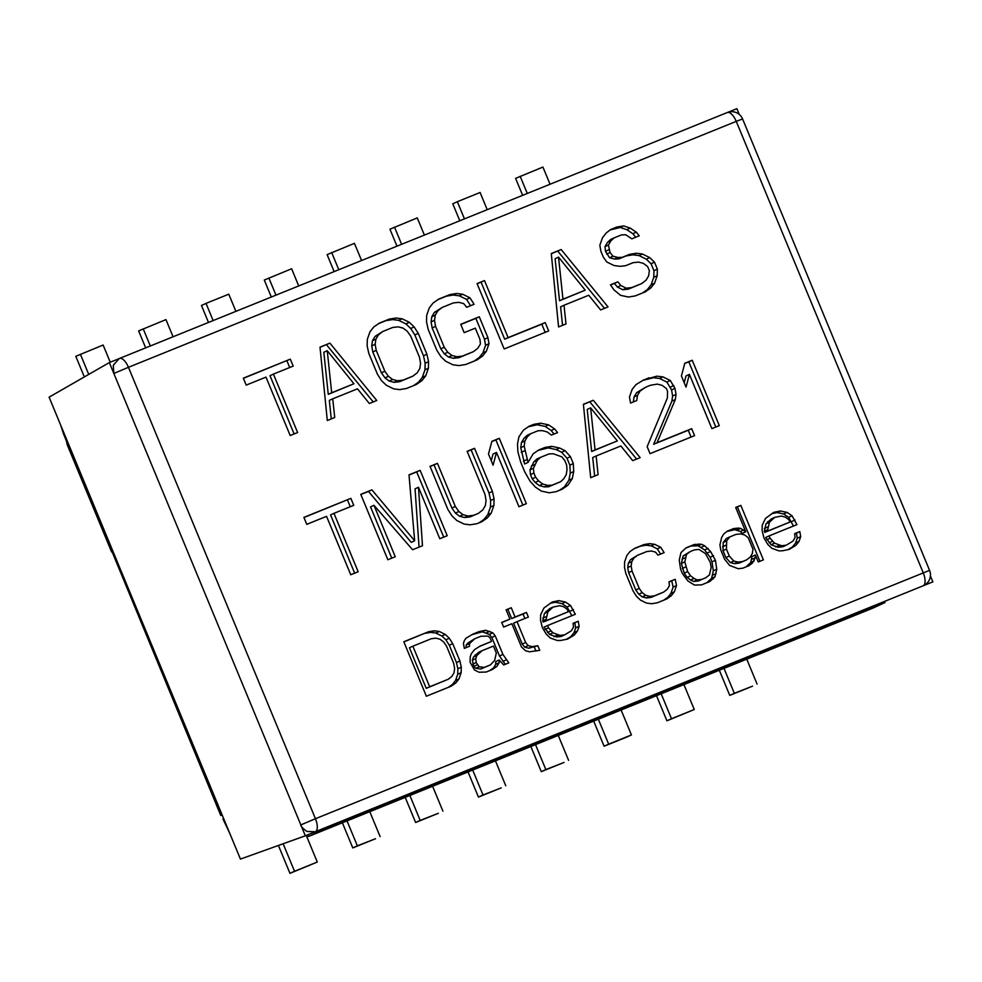 <?xml version="1.0" encoding="UTF-8"?>
<svg xmlns="http://www.w3.org/2000/svg" width="982" height="982" viewBox="0 0 982 982"><rect width="100%" height="100%" fill="white"/><g stroke="black" fill="none" stroke-linecap="round" stroke-linejoin="round"><path stroke-width="1.47" d="M884.561 601.414L885.015 602.531L873.366 607.919L348.475 820.314L308.409 836.517L307.71 834.823M222.939 818.914L229.849 833.534M220.803 815.526L63.4 433.651L60.859 425.574M321.495 829.238L321.961 830.367L308.409 836.517M321.961 830.367L885.015 602.531M281.134 844.471L281.871 844.25M66.395 440.967L67.267 444.871L67.905 444.539M67.267 444.871L111.604 551.921L112.292 551.7M84.342 376.941L75.798 356.319L103.122 345.026L110.254 362.211M80.377 354.232L88.736 374.412M208.491 322.44L201.457 305.476L206.024 303.389L213.143 320.562M206.024 303.389L228.781 294.183L235.901 311.355M396.974 246.175L389.94 229.211L417.264 217.906L424.384 235.091M394.506 227.124L401.626 244.297M334.138 271.597L327.116 254.633L354.441 243.34L361.56 260.512M331.683 252.546L338.802 269.719M271.314 297.018L264.293 280.054L291.617 268.761L298.724 285.934M268.859 277.967L275.967 295.14M145.655 347.861L138.634 330.897L165.958 319.604L173.065 336.777M143.2 328.81L150.32 345.983M459.797 220.754L452.776 203.79L457.342 201.703L464.449 218.876M457.342 201.703L480.1 192.484L487.207 209.669M522.633 195.332L515.599 178.368L542.923 167.063L550.043 184.248M520.165 176.281L527.285 193.454M656.516 695.673L666.925 720.813L671.504 718.726L661.168 693.783M683.926 684.577L694.249 709.507L666.925 720.813M694.249 709.507L671.504 718.726M342.374 822.781L352.784 847.92L357.362 845.833L347.027 820.891M352.784 847.92L375.541 838.714L357.362 845.833M380.12 836.627L369.784 811.684M405.198 797.359L415.619 822.499L420.186 820.412L409.862 795.469M415.619 822.499L438.377 813.292L420.186 820.412M442.943 811.206L432.608 786.263M719.34 670.252L729.761 695.391L734.327 693.304L723.992 668.361M729.761 695.391L752.519 686.185L734.327 693.304M757.085 684.086L746.75 659.155M530.857 746.516L541.278 771.656L564.024 762.449L545.845 769.569L535.509 744.626M568.603 760.363L558.267 735.42M541.278 771.656L545.845 769.569M278.409 845.453L289.96 873.342L317.284 862.049L294.526 871.255L283.147 843.784M289.96 873.342L294.526 871.255M317.284 862.049L306.286 835.473M593.68 721.095L604.102 746.234L626.86 737.028L631.426 734.929L621.103 709.998M631.426 734.929L608.668 744.147L598.345 719.205M604.102 746.234L608.668 744.147M468.033 771.938L478.443 797.077L501.201 787.871L483.009 794.99L472.686 770.048M505.767 785.784L495.444 760.841M478.443 797.077L483.009 794.99M923.583 585.616A11.796 11.796 0 0 0 929.561 570.37L315.443 818.718A11.796 5.02 -112 0 1 315.382 831.717A11.796 5.02 -112 0 1 315.296 831.754A11.796 11.796 0 0 1 314.854 831.914L315.222 831.779A11.796 5.02 -112 0 0 315.296 831.754L923.092 585.824A11.796 11.796 0 0 0 923.583 585.603L923.178 585.788A11.796 5.02 68 0 1 923.092 585.824A11.796 5.02 68 0 1 923.019 585.849L315.369 831.717M290.316 359.154L243.327 378.168L246.2 385.116L265.987 377.113L290.193 435.529L297.607 432.534L273.413 374.105L293.201 366.102L290.316 359.154L243.389 378.328M329.903 343.135L320.009 347.137L327.301 420.517L334.715 417.522L332.751 398.827L357.485 388.823L369.342 403.504L376.769 400.509L329.903 343.135L320.022 347.321M379.371 323.115L373.761 327.006L369.969 331.793L367.329 339.355L367.158 345.922L368.802 353.385L377.444 374.24L381.556 380.697L386.331 385.263L393.586 388.823L399.686 389.608L406.45 388.491L416.343 384.49L421.953 380.599L425.746 375.811L428.385 368.25L428.557 361.683L426.912 354.232L418.271 333.364L414.146 326.908L409.371 322.342L402.117 318.782L396.028 318.008L389.265 319.113L379.371 323.115M487.919 337.661L479.277 316.793L460.73 324.305L464.179 332.653L475.313 328.148L479.928 339.269L480.419 343.945L477.853 348.229L473.484 351.63L462.362 356.122L456.839 356.736L451.966 355.459L447.767 352.28L444.232 347.223L435.578 326.355L434.51 320.292L435.259 315.124L437.825 310.84L442.195 307.44L453.316 302.935L458.84 302.333L463.713 303.61L466.671 307.28L474.097 304.285L469.973 297.828L462.718 294.256L456.63 293.483L449.866 294.588L438.733 299.093L433.123 302.996L429.33 307.771L426.691 315.345L426.519 321.9L428.164 329.363L436.806 350.23L440.918 356.675L445.705 361.241L452.96 364.801L459.048 365.586L465.812 364.469L476.945 359.964L482.555 356.073L486.348 351.298L488.987 343.725L487.919 337.661L484.494 339.232L475.853 318.364L460.791 324.465M477.068 283.589L504.159 348.966L548.68 330.946L545.219 322.599L508.111 337.612L484.494 280.582L477.068 283.589M561.176 249.551L551.283 253.552L558.574 326.945L565.988 323.937L564.024 305.242L588.758 295.238L600.616 309.931L608.042 306.924L561.176 249.551L551.295 253.737M631.819 238.835L639.245 235.827L636.275 232.157L630.26 228.094L623.595 225.921L616.831 227.038L610.644 229.543L606.275 232.93L602.482 237.718L599.842 245.279L600.91 251.343L603.206 256.903L606.753 261.973L614.008 265.533L620.096 266.318L625.62 265.705L633.046 262.697L638.57 262.096L643.431 263.372L647.629 266.539L649.36 270.713L648.623 275.893L646.058 280.177L641.688 283.565L631.794 287.566L626.27 288.18L620.833 285.504L617.862 281.834L610.448 284.841L613.983 289.899L620.575 295.361L628.492 297.03L635.256 295.913L645.149 291.912L650.759 288.021L654.552 283.233L657.191 275.672L657.363 269.105L654.478 262.145L649.703 257.591L642.449 254.019L636.348 253.246L629.585 254.35L622.171 257.358L617.887 257.468L613.014 256.192L610.055 252.509L608.41 245.058L610.964 240.774L614.106 237.89L621.52 234.882L625.804 234.772L631.819 238.835M350.881 498.365L303.88 517.379L306.765 524.339L326.552 516.336L350.746 574.752L358.172 571.757L333.966 513.328L353.753 505.325L350.881 498.365L303.941 517.539M418.479 487.256L439.789 538.725L447.215 535.718L420.136 470.341L409.003 474.846L414.65 540.775L371.896 489.858L360.775 494.363L387.853 559.74L395.267 556.745L373.958 505.276L412.587 549.736L422.481 545.734L418.479 487.256L415.055 488.827L419.044 547.121M492.412 491.442L474.552 448.32L467.137 451.327L484.998 494.449L486.065 500.513L485.317 505.693L482.763 509.965L478.394 513.365L473.434 515.366L467.923 515.98L463.05 514.691L458.852 511.524L455.317 506.454L437.444 463.344L430.03 466.34L447.89 509.462L452.002 515.918L456.79 520.485L464.044 524.044L470.132 524.818L476.896 523.713L481.843 521.712L487.453 517.821L491.245 513.034L493.885 505.472L494.056 498.905L492.412 491.442L488.987 493.013L471.127 449.891L467.199 451.487M526.364 503.692L499.286 438.316L491.872 441.323L488.484 454.065L493.087 465.186L496.475 452.444L518.95 506.7L526.364 503.692M565.055 450.689L559.617 448.013L551.712 446.344L544.949 447.448L538.762 449.952L533.152 453.844L528.046 462.412L524.179 446.11L524.928 440.943L527.481 436.659L530.611 433.762L538.038 430.754L542.322 430.644L547.183 431.933L551.381 435.1L557.567 432.596L554.609 428.925L548.594 424.862L540.677 423.193L533.913 424.31L528.967 426.311L523.369 430.202L518.913 436.88L517.502 443.938L517.907 451.892L520.706 462.129L524.744 471.876L530.01 481.106L535.362 487.06L541.377 491.123L549.294 492.792L556.045 491.687L562.232 489.183L567.841 485.292L572.297 478.615L573.709 471.544L573.292 463.59L570.419 456.642L565.055 450.689L561.63 452.248L556.193 449.584L548.287 447.915L538.136 450.394M593.288 400.288L583.394 404.289L590.685 477.669L598.099 474.674L596.135 455.979L620.87 445.963L632.727 460.656L640.154 457.649L593.288 400.288L583.406 404.461M647.163 446.7L650.047 453.647L694.569 435.64L691.684 428.68L657.056 442.698L675.297 399.576L676.046 394.408L674.978 388.344L670.289 380.5L663.034 376.928L656.933 376.155L643.996 379.764L635.906 384.662L632.113 389.449L629.474 397.01L630.542 403.074L636.729 400.57L637.465 395.402L640.031 391.118L645.64 387.227L650.587 385.226L657.339 384.109L662.199 385.386L666.41 388.565L667.564 391.339L667.392 397.906L647.163 446.7M719.303 425.623L692.224 360.247L684.81 363.254L681.422 375.996L686.025 387.117L689.413 374.375L711.889 428.631L719.303 425.623M428.545 631.733L403.811 641.749L426.372 696.226L451.106 686.222L455.783 682.969L458.938 678.992L461.147 672.682L461.282 667.208L459.92 660.996L452.714 643.615L449.277 638.226L445.3 634.433L439.261 631.463L434.179 630.812L428.545 631.733L403.872 641.897M508.823 662.862L502.919 654.429L495.235 635.882L492.768 632.813L485.697 630.26L479.032 631.61L472.845 634.114L466.106 638.19L464.535 640.178L463.43 643.333L464.314 648.39L469.47 646.303L469.543 643.566L474.76 638.742L480.947 636.25L488.091 636.066L490.079 637.969L491.528 641.442L480.186 646.033L474.49 649.691L471.323 653.681L470.218 656.823L470.083 662.298L474.478 669.994L479.007 672.216L486.151 672.044L492.338 669.54L497.002 666.287L499.138 662.727L499.212 659.99L503.668 664.949L508.823 662.862M537.817 645.714L532.183 646.647L528.132 645.579L525.665 642.51L517.023 621.655L528.365 617.064L526.438 612.424L515.096 617.015L511.266 607.735L506.111 609.822L509.953 619.102L501.704 622.428L503.619 627.068L511.868 623.73L521.467 646.917L525.456 650.722L529.507 651.79L539.744 650.354L537.817 645.714L528.758 648.218L524.707 647.15L522.24 644.082L513.598 623.214L517.023 621.655M542.371 627.633L546.274 634.176L550.264 637.981L557.334 640.522L560.906 640.436L567.571 639.098L574.298 635.01L577.465 631.033L579.122 626.295L578.226 621.25L573.071 623.337L573.488 627.228L571.352 630.8L564.613 634.875L560.01 635.379L552.94 632.825L548.484 627.866L547.514 625.546L575.342 614.29L570.481 605.44L565.46 602.052L558.868 600.653L552.203 602.003L543.893 608.067L540.652 614.793L540.517 620.268L542.371 627.633M675.174 579.306L669 581.81L669.405 585.702L667.269 589.274L663.636 592.109L654.356 595.853L649.753 596.369L645.702 595.301L642.203 592.649L639.245 588.439L632.04 571.045L631.156 566L631.77 561.679L633.906 558.107L637.551 555.284L646.831 551.528L651.434 551.025L655.485 552.093L657.952 555.149L664.139 552.645L660.702 547.269L654.663 544.298L649.581 543.647L643.947 544.58L634.667 548.337L629.99 551.577L626.835 555.567L624.626 561.864L624.491 567.338L625.865 573.549L633.059 590.943L636.496 596.32L640.473 600.125L646.524 603.083L651.606 603.734L657.24 602.813L666.508 599.057L671.185 595.816L674.352 591.827L676.549 585.518L675.174 579.306L669.012 581.995M701.553 584.879L709.802 581.54L715.019 576.729L716.75 569.253L715.448 560.317L710.575 551.454L704.597 545.747L701.578 544.261L694.434 544.445L686.185 547.784L680.968 552.608L679.249 560.071L680.538 569.02L682.465 573.66L687.891 580.939L694.409 585.063L701.553 584.879M763.395 559.863L740.821 505.374L735.678 507.461L745.755 531.802L740.747 528.414L738.206 528.095L733.603 528.598L727.417 531.102L723.771 533.938L721.635 537.498L719.916 544.961L720.813 550.018L724.655 559.298L729.589 565.411L738.182 568.713L742.785 568.197L748.959 565.693L752.605 562.87L755.293 557.727L755.354 554.99L758.239 561.95L763.395 559.863M763.959 537.976L767.863 544.519L771.852 548.312L778.922 550.865L782.494 550.779L789.16 549.429L795.886 545.354L799.053 541.364L800.711 536.638L799.814 531.581L794.659 533.668L795.076 537.571L792.94 541.131L786.201 545.219L781.598 545.722L774.528 543.169L770.072 538.21L769.102 535.89L796.93 524.634L792.069 515.771L787.048 512.383L780.457 510.996L773.791 512.334L765.481 518.41L762.241 525.137L762.106 530.599L763.959 537.976M327.252 350.697L353.937 383.753L331.683 392.763L327.252 350.697L323.827 352.268L328.258 394.334L353.937 383.753M382.82 331.462L392.714 327.46L398.238 326.846L403.111 328.135L407.309 331.302L410.844 336.372L419.486 357.227L420.554 363.291L419.817 368.471L417.252 372.755L412.882 376.143L402.988 380.144L397.465 380.758L392.604 379.482L388.406 376.302L384.858 371.245L376.216 350.378L375.149 344.314L375.897 339.134L378.451 334.862L382.82 331.462L375.026 336.421L372.473 340.705L371.724 345.885L372.792 351.949L381.433 372.816L384.981 377.874L389.179 381.053L394.04 382.329L399.564 381.716L412.882 376.143M558.537 257.124L585.223 290.169L562.956 299.179L558.537 257.124L555.1 258.696L559.531 300.75L585.223 290.169M561.839 456.863L564.81 460.533L566.54 464.707L567.031 469.371L566.283 474.552L563.729 478.835L560.587 481.72L551.933 485.231L547.649 485.341L542.788 484.065L538.578 480.885L535.62 477.215L533.889 473.042L533.398 468.365L537.277 460.3L540.407 457.403L549.073 453.905L553.357 453.794L561.839 456.863M590.636 407.849L617.334 440.906L595.067 449.916L590.636 407.849L587.211 409.42L591.643 451.487L617.334 440.906M412.87 646.193L431.417 638.693L436.02 638.177L440.071 639.245L443.582 641.897L446.528 646.107L453.733 663.501L454.617 668.558L454.003 672.866L451.867 676.438L448.222 679.262L429.674 686.774L412.87 646.193L409.445 647.764L426.249 688.333L448.222 679.262M493.443 646.082L496.327 653.03L494.609 660.493L490.411 664.9L484.224 667.404L479.142 666.753L476.196 662.531L475.779 658.64L476.884 655.485L482.113 650.661L493.443 646.082M546.152 619.335L547.87 611.872L553.099 607.048L559.765 605.71L563.815 606.778L567.314 609.417L568.271 611.737L546.63 620.501L546.152 619.335L542.727 620.906L544.445 613.443L549.662 608.619L553.099 607.048M701.688 579.405L697.097 579.92L694.065 578.435L690.567 575.796L687.621 571.573L684.81 561.876L686.528 554.413L690.174 551.589L694.299 549.92L698.902 549.417L705.42 553.541L710.293 562.391L711.177 567.449L709.458 574.912L705.812 577.735L698.263 580.976L693.66 581.491L690.641 580.006L687.142 577.367L684.196 573.144L681.385 563.447L683.104 555.984L690.174 551.589M748.161 537.596L752.961 549.196L752.335 553.504L750.199 557.076L746.566 559.9L742.441 561.569L737.838 562.072L733.787 561.017L729.319 556.045L726.447 549.098L726.655 540.886L729.81 536.896L735.997 534.404L740.6 533.889L744.651 534.957L748.161 537.596M767.74 529.679L769.458 522.215L774.688 517.391L781.353 516.053L785.404 517.121L788.902 519.76L789.859 522.08L768.219 530.832L767.74 529.679L764.315 531.25L766.034 523.787L771.263 518.962L774.688 517.391M315.222 831.779L306.85 831.435C302.505 828.182 300.492 825.997 300.823 824.892L315.443 818.718L128.458 367.305L113.838 373.467L305.341 835.78L240.43 859.09L49.1 397.17L109.333 362.579L113.838 373.467L113.286 365.243L119.227 358.577A11.796 5.02 -112 0 1 119.473 358.467A11.796 11.796 0 0 0 118.012 359.167M305.341 835.78L315.124 831.815M923.264 585.751L932.9 581.847L930.408 575.992M118.883 358.725L109.333 362.579M739.201 114.378L736.905 108.658L727.858 112.316M289.715 367.513L286.891 360.713M273.413 374.105L269.989 375.676L294.121 433.946M373.221 401.933L326.466 344.707M331.265 418.909L329.326 400.398L332.751 398.827M413.557 385.619L418.528 382.17L422.321 377.383L424.961 369.821L425.132 363.254L423.488 355.803L414.846 334.936L410.722 328.479L405.947 323.913L398.692 320.353L392.591 319.58L385.84 320.684L378.733 323.557M474.159 361.094L479.13 357.644L482.923 352.869L485.562 345.296L484.494 339.232M470.574 305.709L466.548 299.4L459.294 295.827L453.193 295.054L446.442 296.159L438.095 299.535M473.484 351.63L458.925 357.693L453.402 358.307L448.541 357.031L444.343 353.851L440.795 348.794L432.154 327.927L431.086 321.863L431.835 316.695L434.388 312.411L442.195 307.44M545.182 332.358L541.794 324.17L504.687 339.183L481.07 282.153L477.142 283.737M604.507 308.36L557.751 251.122M562.551 325.337L560.599 306.814L564.024 305.242M642.351 293.041L647.322 289.592L651.127 284.805L653.767 277.243L653.938 270.676L651.054 263.716L646.279 259.162L639.024 255.59L632.924 254.817L626.16 255.921L618.746 258.929L614.45 259.039L609.589 257.763L605.477 251.306L604.986 246.629L607.539 242.345L610.681 239.448L614.106 237.89M641.688 283.565L628.37 289.138L622.846 289.751L617.408 287.075L614.437 283.405L610.546 284.976M635.71 237.263L632.85 233.728L626.835 229.665L620.158 227.493L610.153 229.923M350.267 506.737L347.444 499.936M354.674 573.169L330.541 514.899L333.966 513.328M391.781 558.157L370.521 506.847L373.958 505.276M414.65 540.775L411.225 542.346L368.471 491.43L360.836 494.523M443.729 537.129L416.712 471.912L409.015 475.03M479.056 522.841L484.028 519.392L487.821 514.605L490.46 507.043L490.632 500.476L488.987 493.013M478.394 513.365L470.01 516.937L464.486 517.551L459.625 516.262L455.427 513.095L451.88 508.025L434.019 464.903L430.091 466.499M522.878 505.104L495.861 439.887L491.81 441.532M491.258 460.767L493.05 454.015L496.475 452.444M559.445 490.313L564.417 486.863L568.873 480.186L570.272 473.115L569.867 465.161L566.995 458.213L561.63 452.248M554.032 434.032L551.184 430.497L545.17 426.433L537.252 424.764L528.341 426.753M528.046 462.412L524.621 463.983L520.755 447.682L521.491 442.514L524.057 438.23L527.187 435.333L530.611 433.762M560.587 481.72L548.508 486.802L544.224 486.912L539.363 485.624L535.153 482.457L532.195 478.786L530.464 474.613L529.973 469.936L533.852 461.871L536.982 458.975L540.407 457.403M636.606 459.085L589.851 401.859M594.65 476.061L592.711 457.551L596.135 455.979M633.329 401.945L634.041 396.974L636.606 392.69L645.64 387.227M691.082 437.051L688.259 430.251L653.631 444.269L671.872 401.147L672.621 395.979L671.553 389.915L666.864 382.072L659.609 378.5L653.509 377.726L643.075 380.316M715.817 427.035L688.799 361.818L684.749 363.463M684.196 382.698L685.988 375.946L689.413 374.375M448.32 687.351L452.358 684.54L455.513 680.551L457.722 674.253L457.858 668.779L456.483 662.568L449.29 645.186L445.853 639.798L441.875 636.005L435.824 633.034L430.742 632.383L425.108 633.304M505.288 664.298L499.494 656.001L491.81 637.453L489.343 634.384L482.272 631.831L471.925 634.667M489.539 670.669L493.578 667.858L495.714 664.298L495.775 661.561L499.212 659.99M491.528 641.442L479.412 646.524M466.045 647.69L466.119 645.137L467.702 643.149L474.76 638.742M490.411 664.9L480.799 668.975L475.718 668.325L473.729 666.422L472.354 660.211L473.459 657.056L478.688 652.232L482.113 650.661M535.976 651.115L534.392 647.285M509.953 619.102L501.765 622.588M524.867 618.476L523.013 613.995L511.671 618.586L507.829 609.306L506.172 609.982M571.855 615.702L567.044 607.011L562.035 603.623L555.444 602.224L550.202 603.279M564.613 634.875L561.188 636.446L556.585 636.95L549.515 634.397L544.089 627.117L547.514 625.546M566.319 639.343L570.873 636.582L574.04 632.604L575.685 627.866L574.801 622.821L573.095 623.509M568.271 611.737L543.206 622.072L542.727 620.906M663.722 600.186L667.76 597.387L670.915 593.398L673.124 587.089L671.749 580.878M660.616 554.069L657.277 548.84L651.238 545.869L646.156 545.219L640.522 546.152L634.028 548.766M663.636 592.109L650.931 597.424L646.328 597.94L642.277 596.872L638.766 594.22L635.82 590.01L628.615 572.616L627.731 567.559L628.345 563.251L630.481 559.679L637.551 555.284M706.868 582.731L711.594 578.3L713.313 570.824L712.024 561.876L710.096 557.248L704.671 549.969L698.153 545.832L691.009 546.017L685.694 548.177M705.812 577.735L698.263 580.976M759.896 561.274L737.396 506.945L735.739 507.62M746.038 566.884L750.764 562.453L751.93 556.561L755.354 554.99M745.755 531.802L742.331 533.373L740.342 531.471L734.769 529.666L726.913 531.495M746.566 559.9L739.016 563.14L734.413 563.643L730.363 562.576L725.894 557.616L723.01 550.669L723.231 542.457L726.385 538.467L729.81 536.896M793.444 526.045L788.632 517.342L783.624 513.954L777.032 512.567L771.791 513.623M786.201 545.219L782.777 546.778L778.174 547.293L771.103 544.74L765.678 537.461L769.102 535.89M787.908 549.687L792.462 546.925L795.629 542.936L797.286 538.21L796.39 533.152L794.683 533.852M789.859 522.08L764.794 532.404L764.315 531.25M331.683 392.763L328.258 394.334M389.265 319.113L385.84 320.684M396.028 318.008L392.591 319.58M402.117 318.782L398.692 320.353M409.371 322.342L405.947 323.913M414.146 326.908L410.722 328.479M418.271 333.364L414.846 334.936M426.912 354.232L423.488 355.803M428.557 361.683L425.132 363.254M428.385 368.25L424.961 369.821M425.746 375.811L422.321 377.383M421.953 380.599L418.528 382.17M378.451 334.862L375.026 336.421M375.897 339.134L372.473 340.705M375.149 344.314L371.724 345.885M376.216 350.378L372.792 351.949M384.858 371.245L381.433 372.816M388.406 376.302L384.981 377.874M392.604 379.482L389.179 381.053M397.465 380.758L394.04 382.329M402.988 380.144L399.564 381.716M479.277 316.793L475.853 318.364M488.987 343.725L485.562 345.296M486.348 351.298L482.923 352.869M482.555 356.073L479.13 357.644M449.866 294.588L446.442 296.159M456.63 293.483L453.193 295.054M462.718 294.256L459.294 295.827M469.973 297.828L466.548 299.4M437.825 310.84L434.388 312.411M435.259 315.124L431.835 316.695M434.51 320.292L431.086 321.863M435.578 326.355L432.154 327.927M444.232 347.223L440.795 348.794M447.767 352.28L444.343 353.851M451.966 355.459L448.541 357.031M456.839 356.736L453.402 358.307M462.362 356.122L458.925 357.693M484.494 280.582L481.07 282.153M508.111 337.612L504.687 339.183M545.219 322.599L541.794 324.17M562.956 299.179L559.531 300.75M610.964 240.774L607.539 242.345M608.41 245.058L604.986 246.629M608.901 249.735L605.477 251.306M610.055 252.509L606.63 254.08M613.014 256.192L609.589 257.763M617.887 257.468L614.45 259.039M622.171 257.358L618.746 258.929M629.585 254.35L626.16 255.921M636.348 253.246L632.924 254.817M642.449 254.019L639.024 255.59M649.703 257.591L646.279 259.162M654.478 262.145L651.054 263.716M657.363 269.105L653.938 270.676M657.191 275.672L653.767 277.243M654.552 283.233L651.127 284.805M650.759 288.021L647.322 289.592M617.862 281.834L614.437 283.405M620.833 285.504L617.408 287.075M626.27 288.18L622.846 289.751M631.794 287.566L628.37 289.138M616.831 227.038L613.406 228.61M623.595 225.921L620.158 227.493M630.26 228.094L626.835 229.665M636.275 232.157L632.85 233.728M371.896 489.858L368.471 491.43M420.136 470.341L416.712 471.912M474.552 448.32L471.127 449.891M494.056 498.905L490.632 500.476M493.885 505.472L490.46 507.043M491.245 513.034L487.821 514.605M487.453 517.821L484.028 519.392M437.444 463.344L434.019 464.903M455.317 506.454L451.88 508.025M458.852 511.524L455.427 513.095M463.05 514.691L459.625 516.262M467.923 515.98L464.486 517.551M473.434 515.366L470.01 516.937M499.286 438.316L495.861 439.887M559.617 448.013L556.193 449.584M570.419 456.642L566.995 458.213M573.292 463.59L569.867 465.161M573.709 471.544L570.272 473.115M572.297 478.615L568.873 480.186M567.841 485.292L564.417 486.863M533.913 424.31L530.489 425.881M540.677 423.193L537.252 424.764M548.594 424.862L545.17 426.433M554.609 428.925L551.184 430.497M527.481 436.659L524.057 438.23M524.928 440.943L521.491 442.514M524.179 446.11L520.755 447.682M524.67 450.787L521.246 452.358M526.892 459.637L523.467 461.196M544.949 447.448L541.524 449.02M551.712 446.344L548.287 447.915M537.277 460.3L533.852 461.871M534.724 464.584L531.287 466.155M533.398 468.365L529.973 469.936M533.889 473.042L530.464 474.613M535.62 477.215L532.195 478.786M538.578 480.885L535.153 482.457M542.788 484.065L539.363 485.624M547.649 485.341L544.224 486.912M551.933 485.231L548.508 486.802M595.067 449.916L591.643 451.487M640.031 391.118L636.606 392.69M637.465 395.402L634.041 396.974M648.942 377.763L645.505 379.334M656.933 376.155L653.509 377.726M663.034 376.928L659.609 378.5M670.289 380.5L666.864 382.072M673.824 385.558L670.399 387.129M674.978 388.344L671.553 389.915M676.046 394.408L672.621 395.979M675.297 399.576L671.872 401.147M657.056 442.698L653.631 444.269M691.684 428.68L688.259 430.251M692.224 360.247L688.799 361.818M434.179 630.812L430.742 632.383M439.261 631.463L435.824 633.034M445.3 634.433L441.875 636.005M449.277 638.226L445.853 639.798M452.714 643.615L449.29 645.186M459.92 660.996L456.483 662.568M461.282 667.208L457.858 668.779M461.147 672.682L457.722 674.253M458.938 678.992L455.513 680.551M455.783 682.969L452.358 684.54M429.674 686.774L426.249 688.333M506.356 659.806L502.931 661.377M499.138 662.727L495.714 664.298M497.002 666.287L493.578 667.858M471.127 641.577L467.702 643.149M469.543 643.566L466.119 645.137M479.032 631.61L475.607 633.181M485.697 630.26L482.272 631.831M489.748 631.328L486.323 632.899M492.768 632.813L489.343 634.384M495.235 635.882L491.81 637.453M502.919 654.429L499.494 656.001M478.467 653.496L475.043 655.068M476.884 655.485L473.459 657.056M475.779 658.64L472.354 660.211M476.196 662.531L472.772 664.102M477.154 664.851L473.729 666.422M479.142 666.753L475.718 668.325M484.224 667.404L480.799 668.975M532.183 646.647L528.758 648.218M511.266 607.735L507.829 609.306M515.096 617.015L511.671 618.586M526.438 612.424L523.013 613.995M525.665 642.51L522.24 644.082M528.132 645.579L524.707 647.15M558.868 600.653L555.444 602.224M565.46 602.052L562.035 603.623M570.481 605.44L567.044 607.011M573.427 609.65L570.002 611.221M548.484 627.866L545.059 629.437M550.951 630.935L547.526 632.494M552.94 632.825L549.515 634.397M557.469 635.059L554.044 636.631M560.01 635.379L556.585 636.95M578.226 621.25L574.801 622.821M579.122 626.295L575.685 627.866M577.465 631.033L574.04 632.604M574.298 635.01L570.873 636.582M546.225 616.598L542.788 618.169M546.63 620.501L543.206 622.072M549.454 609.883L546.029 611.455M547.87 611.872L544.445 613.443M676.549 585.518L673.124 587.089M674.352 591.827L670.915 593.398M671.185 595.816L667.76 597.387M643.947 544.58L640.522 546.152M649.581 543.647L646.156 545.219M654.663 544.298L651.238 545.869M660.702 547.269L657.277 548.84M633.906 558.107L630.481 559.679M631.77 561.679L628.345 563.251M631.156 566L627.731 567.559M632.04 571.045L628.615 572.616M639.245 588.439L635.82 590.01M642.203 592.649L638.766 594.22M645.702 595.301L642.277 596.872M649.753 596.369L646.328 597.94M654.356 595.853L650.931 597.424M694.434 544.445L691.009 546.017M699.037 543.942L695.612 545.513M701.578 544.261L698.153 545.832M704.597 545.747L701.173 547.318M708.096 548.398L704.671 549.969M710.575 551.454L707.15 553.026M713.521 555.677L710.096 557.248M715.448 560.317L712.024 561.876M716.75 569.253L713.313 570.824M716.124 573.574L712.699 575.145M715.019 576.729L711.594 578.3M713.435 578.717L710.011 580.288M697.097 579.92L693.66 581.491M686.528 554.413L683.104 555.984M685.424 557.567L681.999 559.139M684.81 561.876L681.385 563.447M685.694 566.933L682.269 568.504M687.621 571.573L684.196 573.144M690.567 575.796L687.142 577.367M694.065 578.435L690.641 580.006M740.821 505.374L737.396 506.945M755.293 557.727L751.856 559.298M754.188 560.882L750.764 562.453M752.605 562.87L749.18 564.441M733.603 528.598L730.166 530.17M738.206 528.095L734.769 529.666M740.747 528.414L737.31 529.985M743.767 529.899L740.342 531.471M726.655 540.886L723.231 542.457M726.029 545.194L722.605 546.765M726.447 549.098L723.01 550.669M729.319 556.045L725.894 557.616M733.787 561.017L730.363 562.576M737.838 562.072L734.413 563.643M742.441 561.569L739.016 563.14M780.457 510.996L777.032 512.567M787.048 512.383L783.624 513.954M792.069 515.771L788.632 517.342M795.015 519.994L791.59 521.565M770.072 538.21L766.647 539.781M772.539 541.266L769.115 542.837M774.528 543.169L771.103 544.74M779.057 545.403L775.633 546.962M781.598 545.722L778.174 547.293M799.814 531.581L796.39 533.152M800.711 536.638L797.286 538.21M799.053 541.364L795.629 542.936M795.886 545.354L792.462 546.925M767.814 526.941L764.377 528.512M768.219 530.832L764.794 532.404M771.042 520.215L767.617 521.786M769.458 522.215L766.034 523.787M221.441 815.195L177.055 708.047M727.011 112.66A11.796 5.02 68 0 1 727.171 112.574A11.796 5.02 68 0 1 727.257 112.537L119.473 358.467A11.796 5.02 -112 0 1 128.458 367.305L736.255 121.375L923.227 572.788A11.796 5.02 68 0 1 923.178 585.788M736.255 121.375L742.576 118.957A11.796 11.796 0 0 0 727.257 112.537A11.796 5.02 68 0 1 736.255 121.375M307.759 834.946L281.073 844.495M929.561 570.37L742.576 118.957"/></g></svg>
